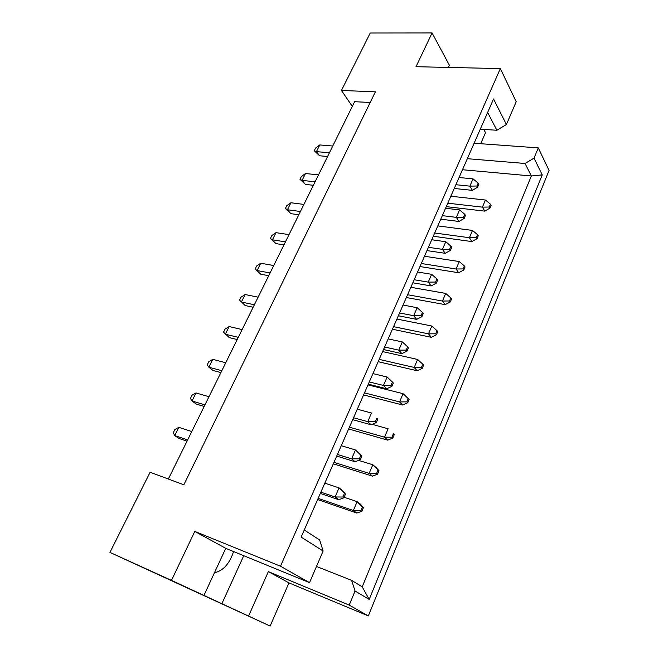 <?xml version="1.0" encoding="UTF-8"?>
<svg xmlns="http://www.w3.org/2000/svg" width="659" height="659" viewBox="0 0 659 659"><rect width="100%" height="100%" fill="white"/><g stroke="black" fill="none" stroke-linecap="round" stroke-linejoin="round"><path stroke-width="0.99" d="M233.574 551.542C229.472 563.865 223.104 570.925 214.463 572.712M171.488 580.39L203.952 595.415L225.749 548.337L194.8 531.418L171.488 580.39L109.938 552.399L270.124 626.05L288.963 582.894L268.345 571.625L349.229 605.11L355.061 590.999L351.585 580.34L362.211 586.856L531.352 175.978L525.034 163.481L534.029 158.144L542.25 174.907L369.197 599.443L355.061 590.999M480.691 143.711L485.518 132.657L483.788 129.428M203.952 595.415L248.567 616.066L268.345 571.625M248.567 616.066L270.124 626.05M301.138 537.093L493.55 98.99L506.417 124.502L516.203 101.733L500.346 68.585L280.487 566.213L309.532 582.647L323.124 551.015L301.138 537.093M288.963 582.894L368.332 615.918L349.229 605.11M368.332 615.918L549.062 170.434L538.271 147.88L534.029 158.144M448.359 67.424L449.38 65.225L432.082 32.95L416.01 66.707L500.346 68.585M474.118 143.242L538.271 147.88M225.749 548.337L309.532 582.647M194.8 531.418L280.487 566.213M432.082 32.95L370.243 33.016L341.453 90.448L352.318 106.387M341.453 90.448L375.375 91.84L183.853 484.785L150.104 472.256L109.938 552.399M370.193 102.466L354.633 101.708L168.342 479.027M462.486 169.734L531.352 175.978L542.25 174.907M316.485 566.46L351.585 580.34M221.795 603.883L243.748 555.71M304.26 530.001L319.673 539.993L323.124 551.015M480.279 129.205L496.894 130.251L487.635 112.458M506.417 124.502L496.894 130.251M467.33 158.687L525.034 163.481M369.197 599.443L362.211 586.856M324.739 483.385L326.386 479.637M191.777 431.554L178.853 427.345L174.734 435.599L187.658 439.907M187.041 441.151L179.108 438.499L174.734 435.599L173.259 432.749L174.899 429.47L178.853 427.345M342.902 497.018L343.924 497.792L345.489 494.143L344.476 493.369L342.902 497.018L335.093 496.977L339.039 487.882L324.838 483.171M344.476 493.369L339.039 487.882L342.688 490.658L345.489 494.143M320.875 492.158L335.093 496.977L338.784 499.711L320.315 493.434M343.924 497.792L338.784 499.711M360.926 510.552L361.882 511.277L363.381 507.727L362.425 507.002L360.926 510.552L353.356 510.503L357.12 501.656L344.146 497.281M362.425 507.002L357.12 501.656L360.547 504.259L363.381 507.727M318.14 498.377L353.356 510.503L356.816 513.064L317.638 499.538M361.882 511.277L356.816 513.064M341.947 444.182L343.553 440.541M208.977 396.734L196.02 392.937L192 400.993L204.949 404.881M204.175 406.455L196.225 404.058L192 400.993L190.435 398.398L192.033 395.194L196.02 392.937M359.344 458.853L360.333 459.677L361.857 456.127L360.877 455.295L359.344 458.853L351.634 458.837L355.481 449.965L341.28 445.706M360.877 455.295L355.481 449.965L361.857 456.127M337.433 454.471L351.634 458.837L355.168 461.77L336.724 456.077M360.333 459.677L355.168 461.77M376.627 473.409L377.549 474.192L379.007 470.732L378.093 469.949L376.627 473.409L369.147 473.384L372.821 464.76L358.578 460.386M378.093 469.949L372.821 464.76L376.108 467.56L379.007 470.732M333.973 462.346L369.147 473.384L372.467 476.144L333.322 463.812M377.549 474.192L372.467 476.144M358.694 406.051L360.267 402.484M225.749 362.747L212.783 359.353L208.862 367.211L221.828 370.704M220.889 372.599L212.931 370.44L208.862 367.211L207.198 364.872L208.763 361.742L212.783 359.353M390.911 332.688L392.393 329.319M258.122 297.176L245.132 294.524L241.383 302.028L254.382 304.763M253.155 307.242L245.181 305.545L239.555 300.142L241.054 297.16L245.132 294.524M421.488 263.073L422.905 259.852M289.004 234.629L276.006 232.652L272.431 239.81L285.438 241.861M270.454 238.352L275.964 243.599L270.454 238.352L271.879 235.502L276.006 232.652M275.964 243.599L283.947 244.876M450.575 196.852L451.909 193.804M318.503 174.882L305.504 173.531L302.086 180.377L315.093 181.802M299.977 179.306L302.086 180.377L305.381 184.396L299.977 179.306L301.344 176.579L305.504 173.531M305.381 184.396L313.363 185.294M375.375 421.661L376.314 422.551L377.805 419.091L376.866 418.201L375.375 421.661L367.747 421.669L371.495 413.028L357.31 409.198M376.866 418.201L377.805 419.091M353.562 417.74L367.747 421.669L371.141 424.808L352.713 419.668M376.314 422.551L371.141 424.808M406.208 350.102L407.073 351.082L408.489 347.795L407.633 346.807L406.208 350.102L398.761 350.143L402.319 341.93L388.184 338.899M384.617 347.021L398.761 350.143L401.875 353.636L383.513 349.542M402.319 341.93L407.633 346.807M407.073 351.082L401.875 353.636M435.533 282.044L436.332 283.115L437.675 279.993L436.884 278.914L435.533 282.044L428.251 282.126L431.645 274.309L417.567 272.002M414.173 279.737L428.251 282.126L431.118 285.94L412.831 282.793M431.645 274.309L436.884 278.914M436.332 283.115L431.118 285.94M463.458 217.248L464.191 218.401L465.468 215.419L464.743 214.266L463.458 217.248L456.333 217.363L459.562 209.916L445.558 208.269M442.321 215.641L456.333 217.363L458.969 221.465L440.764 219.175M459.562 209.916L464.743 214.266M464.191 218.401L458.969 221.465M391.94 437.205L392.822 438.029L394.247 434.66L393.365 433.828L391.94 437.205L384.543 437.197L388.118 428.778L372.187 424.347M393.365 433.828L394.247 434.66M349.41 427.189L384.543 437.197L387.723 440.138L348.636 428.951M392.822 438.029L387.723 440.138M421.439 367.425L422.254 368.348L423.605 365.144L422.798 364.213L421.439 367.425L414.206 367.458L417.617 359.452L382.615 351.585M379.189 359.386L414.206 367.458L417.139 370.745L378.175 361.692M417.617 359.452L422.798 364.213M422.254 368.348L417.139 370.745M449.537 300.974L450.278 301.987L451.572 298.931L450.83 297.917L449.537 300.974L442.461 301.048L445.706 293.412L410.854 287.291M407.6 294.73L442.461 301.048L445.154 304.639L406.356 297.53M445.706 293.412L450.83 297.917M450.278 301.987L445.154 304.639M476.325 237.611L477.009 238.698L478.245 235.782L477.561 234.695L476.325 237.611L469.397 237.718L472.495 230.428L437.815 225.897M434.693 233.006L469.397 237.718L471.877 241.581L433.268 236.251M472.495 230.428L477.561 234.695M477.009 238.698L471.877 241.581M375.012 368.9L376.536 365.424M242.133 329.574L229.143 326.559L225.312 334.237L238.294 337.342M237.215 339.533L229.241 337.614L223.566 332.128L225.098 329.072L229.143 326.559M406.397 297.431L407.847 294.145M273.749 265.536L260.742 263.229L257.084 270.561L270.091 272.95M255.181 268.897L260.75 274.218L255.181 268.897L256.639 265.981L260.742 263.229M260.75 274.218L268.724 275.701M436.209 229.563L437.592 226.416M303.923 204.414L290.916 202.758L287.423 209.76L300.43 211.49M285.38 208.499L287.423 209.76L290.833 213.664L285.38 208.499L286.772 205.707L290.916 202.758M290.833 213.664L298.824 214.752M464.57 164.972L465.888 161.982M332.762 146.01L319.763 144.947L316.427 151.636L329.418 152.773M314.252 150.746L316.427 151.636L319.607 155.771L314.252 150.746L315.587 148.086L319.763 144.947M319.607 155.771L327.581 156.496M390.985 385.424L391.891 386.363L393.341 382.986L392.443 382.047L390.985 385.424L383.447 385.449L387.105 377.03L372.945 373.604M369.287 381.932L383.447 385.449L386.701 388.769L368.307 384.164M387.105 377.03L392.443 382.047M391.891 386.363L386.701 388.769M421.06 315.653L421.884 316.682L423.267 313.47L422.444 312.44L421.06 315.653L413.687 315.71L417.163 307.704L403.061 305.043M399.576 312.959L413.687 315.71L416.677 319.376L398.349 315.76M417.163 307.704L422.444 312.44M421.884 316.682L416.677 319.376M449.669 249.25L450.426 250.371L451.744 247.314L450.987 246.194L449.669 249.25L442.461 249.349L445.772 241.729L431.727 239.752M428.416 247.298L442.461 249.349L445.212 253.311L426.966 250.609M445.772 241.729L450.987 246.194M450.426 250.371L445.212 253.311M476.927 186.003L477.627 187.189L478.879 184.281L478.179 183.087L476.927 186.003L469.875 186.135L473.03 178.861L459.068 177.518M455.904 184.718L469.875 186.135L472.404 190.36L454.249 188.482M473.03 178.861L478.179 183.087M477.627 187.189L472.404 190.36M406.867 401.883L407.715 402.764L409.107 399.478L408.259 398.588L406.867 401.883L399.56 401.899L403.053 393.687L367.986 384.889M364.476 392.879L399.56 401.899L402.608 405.021L363.587 394.914M403.053 393.687L408.259 398.588M407.715 402.764L402.608 405.021M435.657 333.8L436.431 334.772L437.757 331.642L436.983 330.67L435.657 333.8L428.498 333.849L431.826 326.032L396.899 319.063M393.555 326.675L428.498 333.849L431.315 337.301L392.434 329.236M431.826 326.032L436.983 330.67M436.431 334.772L431.315 337.301M463.088 268.921L463.804 269.976L465.065 266.986L464.348 265.931L463.088 268.921L456.086 269.004L459.257 261.549L424.487 256.244M421.299 263.509L456.086 269.004L458.672 272.744L419.964 266.541M459.257 261.549L464.348 265.931M463.804 269.976L458.672 272.744M489.258 207.025L489.917 208.145L491.12 205.295L490.461 204.166L489.258 207.025L482.404 207.14L485.436 200.023L450.855 196.242M447.791 203.186L482.404 207.14L484.785 211.135L446.275 206.638M485.436 200.023L490.461 204.166M489.917 208.145L484.785 211.135"/></g></svg>
